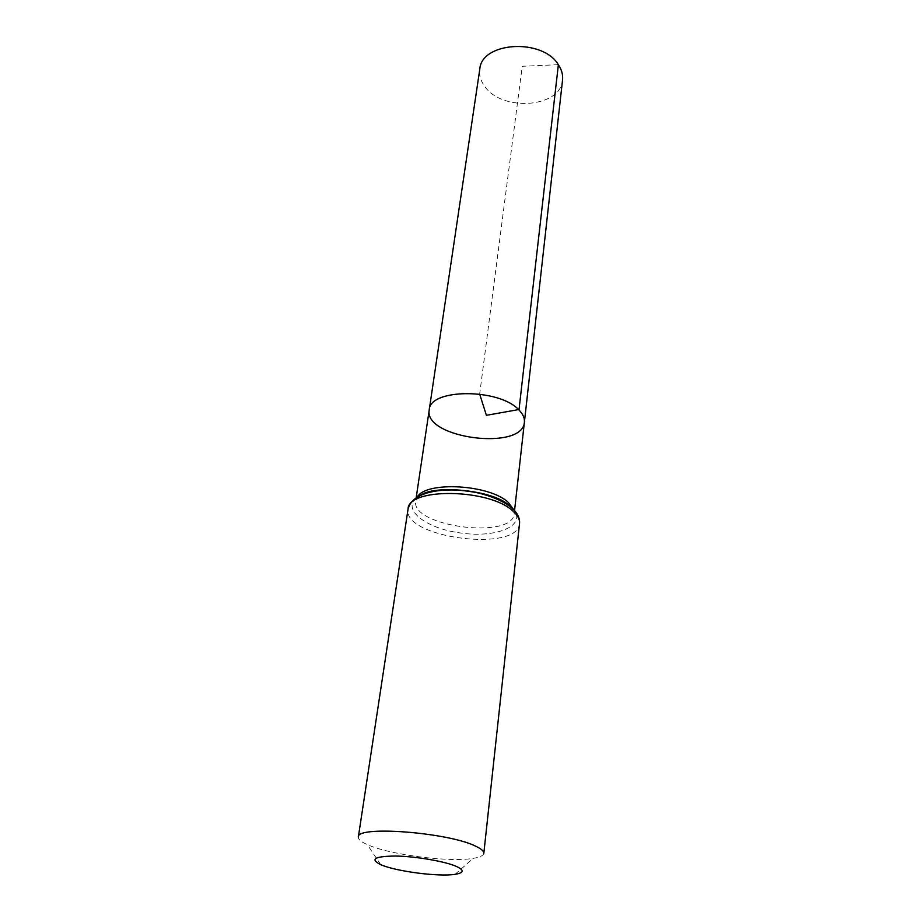 <?xml version="1.0" encoding="UTF-8"?>
<svg xmlns="http://www.w3.org/2000/svg" width="921" height="921" viewBox="0 0 921 921"><rect width="100%" height="100%" fill="white"/><g stroke="black" fill="none" stroke-linecap="round" stroke-linejoin="round"><path stroke-width="0.69" stroke-dasharray="4.61 3.45" d="M524.394 422.221C522.748 451.278 423.407 438.384 429.232 409.857M483.813 853.318C483.433 855.609 479.887 857.301 473.175 858.372C449.448 862.517 389.226 854.7 367.341 844.626C361.124 841.875 358.131 839.342 358.35 837.028M562.547 79.943C560.901 107.757 502.198 112.12 484.734 86.39C480.647 80.887 478.989 75.154 479.783 69.202M558.368 64.677L522.242 66.289L479.668 394.05M513.676 509.612L514.206 513.688C512.905 539.936 410.282 526.605 415.728 500.897L417.271 497.087M519.536 523.531C518.086 552.853 401.959 537.772 408.061 509.048M511.581 507.632C529.264 524.153 498.825 538.336 461.605 533.132C424.293 528.654 398.482 507.16 419.803 495.717M511.293 507.39L514.206 513.688L514.551 510.545M420.149 495.556L415.728 500.897L416.188 497.777M508.864 505.18L511.109 507.206M455.101 874.328L473.175 858.372M380.741 864.669L367.341 844.626"/><path stroke-width="1.38" d="M518.984 410.029C523.013 414.116 524.809 418.18 524.394 422.221C522.748 451.278 423.407 438.384 429.232 409.857C429.52 388.386 499.527 388.121 518.984 410.029C523.013 414.116 524.809 418.18 524.394 422.221L562.547 79.943C563.088 74.762 561.695 69.674 558.368 64.677C542.411 37.876 481.407 41.825 479.783 69.202L429.232 409.857C429.52 388.386 499.527 388.121 518.984 410.029M456.367 866.408C464.529 870.207 464.103 872.855 455.101 874.328C438.776 876.976 395.846 871.404 380.741 864.669C369.643 859.132 374.651 856.254 395.765 856.035C416.016 856.38 444.82 861.331 456.367 866.408M408.061 509.048L358.35 837.028C356.036 825.354 448.481 832.342 475.777 846.249C481.326 848.851 483.997 851.211 483.813 853.318L519.536 523.531C519.985 518.362 517.694 513.377 512.629 508.588C503.96 501.369 491.756 496.005 476.019 492.482C458.036 489.385 450.76 489.707 439.593 490.536C421.116 492.827 410.605 498.998 408.061 509.048C407.83 487.37 490.064 488.591 513.066 511.213C517.775 515.403 519.928 519.502 519.536 523.531M479.668 394.05L486.403 415.325L519.041 409.5L558.368 64.677M417.271 497.087C425.79 480.82 490.11 484.492 508.438 502.567L513.676 509.612M419.803 495.717C438.764 484.009 494.14 490.789 510.741 506.884L511.581 507.632M514.551 510.545L524.394 422.221M416.188 497.777L429.232 409.857M420.149 495.556C433.952 484.296 493.38 490.168 508.864 505.18"/></g></svg>
